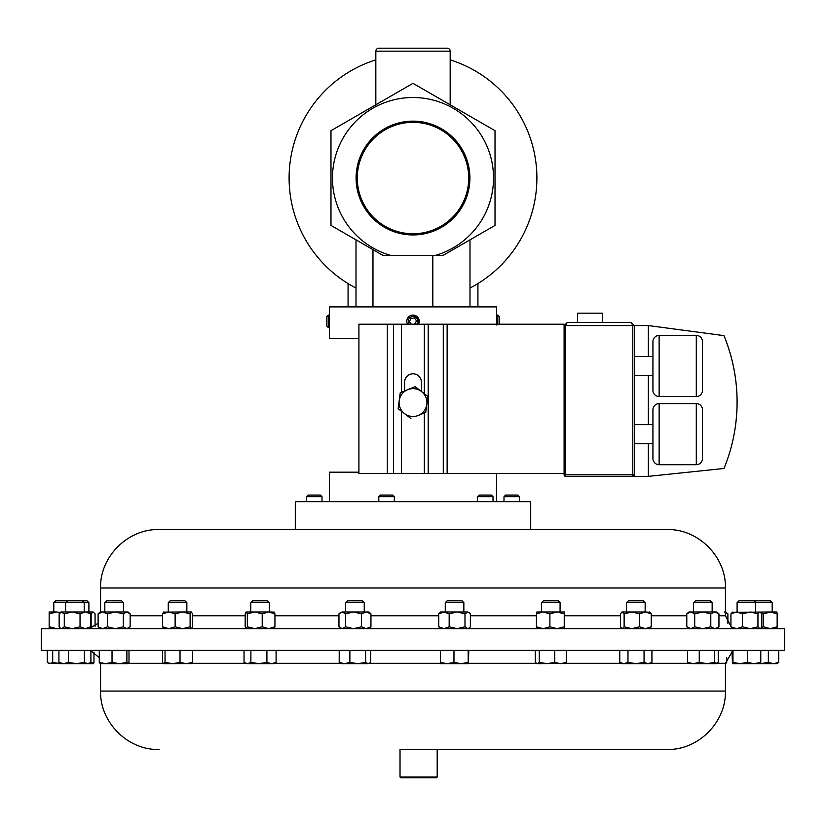 <?xml version="1.0" encoding="UTF-8"?>
<svg xmlns="http://www.w3.org/2000/svg" width="826" height="826" viewBox="0 0 826 826"><rect width="100%" height="100%" fill="white"/><g stroke="black" fill="none" stroke-linecap="round" stroke-linejoin="round"><path stroke-width="1.24" d="M469.901 178.044A56.901 56.901 0 0 0 413 121.143A56.901 56.901 0 0 0 356.099 178.044A56.901 56.901 0 0 0 413 234.945A56.901 56.901 0 0 0 469.901 178.044M357.286 178.044A55.714 55.714 0 0 1 413 122.331A55.714 55.714 0 0 1 468.714 178.044A55.714 55.714 0 0 1 413 233.768A55.714 55.714 0 0 1 357.286 178.044M358.918 338.371L329.368 338.371L329.368 306.9L496.632 306.9L496.632 315.078L497.748 315.078L497.748 324.205M328.252 327.468L328.252 315.078L326.797 316.544L326.797 326.012L328.252 327.468L329.368 327.468M784.597 650.382L784.7 628.669L41.3 628.669L41.3 650.382L784.597 650.382M400.021 749.502L666.995 749.502L400.021 749.502L400.021 777.059L437.181 777.059M437.191 749.502L437.191 777.059L436.448 777.803L400.765 777.803L400.021 777.059M445.266 602.67L463.851 602.67L462.002 600.822L447.103 600.822L445.266 602.67L445.266 611.973M626.562 602.67L645.147 602.67L643.299 600.822L628.41 600.822L626.562 602.67L626.562 611.973M82.352 600.822L84.2 602.67L88.898 602.67L87.05 600.822L55.631 600.822L53.793 602.67L53.793 611.973M84.2 611.973L84.2 602.67L53.793 602.67M753.849 600.822L755.687 602.67L772.207 602.67L770.369 600.822L738.95 600.822L737.102 602.67L737.102 611.973M755.687 611.973L755.687 602.67L737.102 602.67M250.774 602.67L269.359 602.67L267.51 600.822L252.611 600.822L250.774 602.67L250.774 611.973M246.262 611.973L268.584 611.973L262.214 613.832L254.78 611.973L247.335 613.832L246.138 611.973L245.188 613.832L245.188 626.81L246.138 628.669M168.267 602.67L186.852 602.67L185.003 600.822L170.115 600.822L168.267 602.67L168.267 611.973L168.855 611.973L162.577 613.832L163.785 611.973M104.83 602.67L123.415 602.67L121.577 600.822L106.678 600.822L104.83 602.67L104.83 611.973M345.66 602.67L364.245 602.67L362.407 600.822L347.509 600.822L345.66 602.67L345.66 611.973M541.495 602.67L560.08 602.67L558.231 600.822L543.343 600.822L541.495 602.67L541.495 611.973M693.572 602.67L712.157 602.67L710.308 600.822L695.42 600.822L693.572 602.67L693.572 611.973M447.196 48.197L378.804 48.197L447.196 48.197A2.974 2.974 0 0 1 450.17 51.171L450.17 104.799M378.804 48.197A2.974 2.974 0 0 0 375.83 51.171L375.83 104.799M390.45 255.358A80.535 80.535 0 0 1 413 97.509A80.535 80.535 0 0 1 435.55 255.358L382.872 255.358L330.978 225.405L330.978 130.694L413 83.333L495.022 130.694L495.022 225.405L443.128 255.358L435.55 255.358M356.006 288.057A123.9 123.9 0 0 1 375.83 59.854M450.17 59.854A123.9 123.9 0 0 1 469.994 288.057L469.994 239.85M412.67 315.088L417.956 317.566L418.462 324.205A6.195 6.195 0 0 0 409.675 316.048A6.195 6.195 0 0 0 407.538 324.205M416.717 324.205A4.729 4.729 0 0 0 410.161 317.483A4.729 4.729 0 0 0 409.283 324.205M497.748 315.078L499.203 316.544L499.203 324.205M394.281 496.694L378.804 496.694L378.804 501.671M394.291 501.671L394.291 496.694L392.649 495.063L380.435 495.063L378.804 496.694M477.531 496.694L479.173 495.063L491.387 495.063L493.019 496.694L477.531 496.694L477.531 501.671M503.994 496.694L505.626 495.063L517.84 495.063L519.482 496.694L503.994 496.694L503.994 501.671M306.518 496.694L308.16 495.063L320.374 495.063L322.006 496.694L306.518 496.694L306.518 501.671M658.343 529.549L530.705 529.549L530.705 501.671L295.295 501.671L295.295 529.549L159.005 529.549L666.995 529.549C698.218 528.754 726.23 556.765 725.424 587.988L100.576 587.988C99.77 556.765 127.782 528.754 159.005 529.549M577.457 322.47L577.457 313.178L602.391 313.178L602.391 322.47M702.492 458.513A6.195 6.195 0 0 1 696.297 464.708L696.297 403.604A6.195 6.195 0 0 1 702.492 409.799L702.492 458.513L702.492 409.799M652.932 409.799A6.195 6.195 0 0 1 659.127 403.604L659.127 464.708A6.195 6.195 0 0 1 652.932 458.513L652.932 409.799M702.492 390.337A6.195 6.195 0 0 1 696.297 396.532L696.297 335.439A6.195 6.195 0 0 1 702.492 341.634L702.492 390.337L702.492 341.634M652.932 341.634A6.195 6.195 0 0 1 659.127 335.439L659.127 396.532A6.195 6.195 0 0 1 652.932 390.337L652.932 341.634M696.297 464.708L659.127 464.708M696.297 403.604L659.127 403.604M634.347 424.657L652.932 424.657L652.932 443.665L634.347 443.665M696.297 396.532L659.127 396.532M696.297 335.439L659.127 335.439M652.932 375.489L634.347 375.489M652.932 356.481L634.347 356.481M329.368 501.671L329.368 472.183L358.918 472.183M329.46 316.523L329.512 317.566M496.632 501.671L496.632 473.422M496.488 324.99L496.632 315.078M648.348 443.665L648.348 476.354L565.645 476.354A1.549 1.549 0 0 1 564.096 474.805L564.096 325.568L567.194 322.47L631.25 322.47L567.194 322.47L564.096 325.568L564.096 324.205L358.918 324.205L358.918 473.422L387.363 473.422L387.363 324.205M567.194 322.47L565.645 325.568L565.645 474.805L632.799 474.805L632.799 476.354A1.549 1.549 0 0 0 634.347 474.805L634.347 325.568L648.348 325.568L723.989 335.635A174.699 174.699 0 0 1 723.989 468.476L648.348 476.354M631.25 322.47L634.347 325.568L631.25 322.47L632.799 325.568L564.096 325.568M648.348 424.657L648.348 375.489M648.348 356.481L648.348 325.568M723.989 335.635C735.718 364.607 739.569 394.58 735.512 425.566M401.498 324.205L401.498 392.236L404.575 390.966L404.575 382.231A8.425 8.425 0 0 1 413 373.806A8.425 8.425 0 0 1 421.425 382.231L421.487 391.514L415.117 386.609L400.249 392.753L398.142 408.694L410.883 418.493L404.513 413.599A13.928 13.928 0 0 1 407.683 389.686A13.928 13.928 0 0 1 426.805 404.389L427.858 396.418L421.487 391.514M564.096 473.422L401.498 473.422L401.498 411.276M418.317 415.426L425.751 412.36L426.805 404.389A13.928 13.928 0 0 1 404.513 413.599M401.498 473.422L387.363 473.422M414.631 324.205L416.552 320.849L414.404 317.989L410.852 318.413L409.448 321.706L411.317 324.205M469.994 306.9L469.994 288.057M477.924 306.9L477.924 283.576M348.076 306.9L348.076 283.576M372.97 306.9L372.97 249.648M356.006 306.9L356.006 239.85M688.936 611.973L690.753 611.973L686.788 613.832L688.936 611.973M702.75 611.973L694.707 613.832L690.753 611.973L714.872 611.973L710.794 613.832L702.75 611.973M714.872 611.973L716.792 611.973L718.95 613.832L714.872 611.973M716.792 628.669L718.95 626.81L714.872 628.669L710.794 626.81L702.75 628.669L694.707 626.81L690.753 628.669L686.788 626.81L686.788 613.832M688.936 628.669L686.788 626.81M710.794 626.81L710.794 613.832M694.707 626.81L694.707 613.832M718.95 626.81L718.95 613.832M543.157 611.973L536.435 613.832L536.859 611.973L557.065 611.973L549.889 613.832L543.157 611.973M557.065 611.973L564.685 611.973L564.241 613.832L557.065 611.973M564.716 611.973L564.685 628.669L564.241 626.81L557.065 628.669L549.889 626.81L543.157 628.669L536.435 626.81L536.859 628.669M549.889 626.81L549.889 613.832M536.435 626.81L536.435 613.832M564.241 626.81L564.241 613.832M339.703 613.119L342.243 611.973L338.959 613.832L338.959 626.81L342.243 628.669L345.516 626.81L345.516 613.832L342.243 611.973L353.518 611.973L345.516 613.832M353.518 611.973L366.238 611.973L361.52 613.832L353.518 611.973M370.946 613.832L368.881 611.973L366.238 611.973L370.946 613.832L370.946 626.81L366.238 628.669L361.52 626.81L353.518 628.669L345.516 626.81M370.946 626.81L368.881 628.669M361.52 626.81L361.52 613.832M126.75 611.973L128.051 611.973L130.147 613.832L126.75 611.973L123.342 613.832L115.341 611.973L107.328 613.832L102.713 611.973L98.108 613.832L100.204 611.973L126.75 611.973M128.051 628.669L130.147 626.81L126.75 628.669L123.342 626.81L115.341 628.669L107.328 626.81L102.713 628.669L98.108 626.81L100.204 628.669M98.108 626.81L98.108 613.832M107.328 626.81L107.328 613.832M123.342 626.81L123.342 613.832M130.147 626.81L130.147 613.832M725.424 611.973L727.892 613.832L724.495 611.973M727.892 623.341L727.892 613.832M163.785 628.669L162.577 626.81L168.855 628.669L175.133 626.81L182.629 628.669L190.114 626.81L190.114 613.832L191.322 611.973L192.53 613.832L192.53 626.81L191.487 628.669M163.465 612.107L182.629 611.973L175.133 613.832L168.855 611.973M190.114 613.832L182.629 611.973L191.322 611.973M190.114 626.81L191.322 628.669M162.577 626.81L162.577 613.832M175.133 626.81L175.133 613.832M246.262 628.669L247.335 626.81L254.78 628.669L262.214 626.81L268.584 628.669L274.944 626.81L274.944 613.832L273.86 611.973M274.944 613.832L268.584 611.973L274.118 612.076M274.944 626.81L273.86 628.669M247.335 626.81L247.335 613.832M262.214 626.81L262.214 613.832M49.157 611.973L49.168 628.669L49.168 611.973L56.602 611.973L49.477 613.832M60.35 612.52L56.602 611.973M60.35 628.132L56.602 628.669L49.477 626.81M732.043 612.345L770.348 611.973L763.554 613.832L761.221 612.84M770.348 611.973L776.843 611.973L777.152 613.832L770.348 611.973M776.832 628.669L777.152 626.81L770.348 628.669L763.554 626.81L761.221 627.801M777.152 626.81L777.152 613.832M763.554 626.81L763.554 613.832M760.323 628.669L761.861 626.81L761.861 613.832L759.899 611.973L757.948 613.832L750.215 611.973L742.481 613.832L736.709 611.973L730.927 613.832L732.889 611.973M759.899 628.669L757.948 626.81L750.215 628.669L742.481 626.81L736.709 628.669L730.927 626.81L732.889 628.669M757.948 626.81L757.948 613.832M742.481 626.81L742.481 613.832M730.927 626.81L730.927 613.832M60.979 628.669L60.215 628.008L61.713 628.669L64.283 626.81L72.161 628.669L80.039 626.81L80.039 613.832L85.357 611.973L93.111 611.973L91.149 613.832L90.437 613.522M93.111 611.973L95.073 613.832L95.073 626.325M93.957 628.297L93.111 628.669M91.913 627.946L91.149 626.81L91.149 613.832M90.437 627.12L91.149 626.81M80.039 613.832L72.161 611.973L64.283 613.832L60.979 611.973L85.357 611.973L90.674 613.832L88.836 611.973M61.713 611.973L59.142 613.832L59.142 626.81L60.215 628.008M80.039 626.81L85.357 628.669L90.674 626.81L90.674 613.832M88.836 628.669L90.674 626.81M64.283 626.81L64.283 613.832M627.863 611.973L631.818 611.973L624.126 613.832L621.926 611.973L620.46 613.832L620.46 626.81L621.926 628.669M622.288 611.973L645.374 611.973L639.51 613.832L631.818 611.973M649.412 611.973L651.239 613.832L645.374 611.973L650.155 612.293M649.412 628.669L651.239 626.81L645.374 628.669L639.51 626.81L631.818 628.669L624.126 626.81L622.288 628.669M639.51 626.81L639.51 613.832M624.126 626.81L624.126 613.832M651.239 626.81L651.239 613.832M443.954 611.973L438.74 613.832L440.63 611.973L457.077 611.973L449.168 613.832L443.954 611.973M457.077 611.973L467.681 611.973L464.986 613.832L457.077 611.973M467.681 611.973L469.333 612.706L467.681 611.973M468.476 628.669L470.366 626.81L470.366 613.832L469.333 612.706M469.333 627.936L467.681 628.669L464.986 626.81L457.077 628.669L449.168 626.81L443.954 628.669L438.74 626.81L440.63 628.669M449.168 626.81L449.168 613.832M438.74 626.81L438.74 613.832M464.986 626.81L464.986 613.832M119.45 663.66L128.051 663.66L126.884 662.421L119.45 663.66L112.026 662.421L105.645 663.66L119.45 663.66M100.08 663.588L105.645 663.66L99.265 662.421L100.318 663.66M271.496 663.66L273.984 663.66L276.09 662.421L271.496 663.66L266.912 662.421L258.899 663.66L271.496 663.66M247.459 663.66L258.899 663.66L250.887 662.421L247.459 663.66L244.042 662.421L247.459 663.66M48.28 663.164L60.608 663.66L52.688 662.421L49.973 663.66L47.258 662.421L47.258 650.382M76.395 663.66L87.639 663.66L84.386 662.421L76.395 663.66L68.393 662.421L63.654 663.66L58.925 662.421L60.979 663.66L77.004 663.66M754.066 663.66L760.323 663.66L760.777 662.421L754.066 663.66L747.344 662.421L740.158 663.66L754.066 663.66M732.972 650.382L732.972 662.421L740.158 663.66L732.445 663.65L732.022 650.382M647.997 663.66L649.783 663.66L651.931 662.421L647.997 663.66L644.053 662.421L636.01 663.66L647.997 663.66M623.878 663.66L636.01 663.66L627.977 662.421L623.878 663.66L621.926 663.66L619.768 662.421L623.878 663.66M468.466 663.66L468.177 662.421L461.073 663.66L468.466 663.66L468.765 650.382M447.155 663.66L461.073 663.66L453.97 662.421L447.155 663.66L440.351 662.421L440.63 663.66L447.155 663.66M90.901 650.382L90.901 662.421L87.639 663.66L93.524 663.66L93.978 662.421L88.991 663.577M773.549 663.66L776.843 663.66L778.742 662.421L773.549 663.66L768.356 662.421L760.436 663.66L773.549 663.66M191.322 663.66L192.551 662.421L186.294 663.66L180.027 662.421L172.531 663.66L165.035 662.421L163.631 663.66L191.653 663.567M368.169 663.66L365.629 662.421L357.751 663.66L368.169 663.66L370.709 662.421L370.709 650.382M344.535 663.66L357.751 663.66L349.873 662.421L344.535 663.66L339.207 662.421L341.035 663.66L344.535 663.66M564.282 663.66L566.264 662.421L560.513 663.66L554.752 662.421L547.018 663.66L539.275 662.421L537.292 663.66L565.16 663.402M537.292 663.66L535.3 662.421L535.3 650.382M716.441 663.66L717.154 663.454L714.635 662.421L706.942 663.66L716.441 663.66L718.238 662.421L718.238 650.382M687.49 650.382L687.49 662.421L693.375 663.66L706.942 663.66L699.261 662.421L693.375 663.66L688.574 663.454M128.99 650.382L128.99 662.421L127.937 663.66M732.972 662.421L732.497 663.66M90.901 662.421L88.836 663.66M163.796 663.66L162.557 662.421L162.557 650.382M726.735 657.651L726.735 662.421L725.682 663.66M687.49 662.421L689.297 663.66M112.026 650.382L112.026 662.421M99.265 650.382L99.265 662.421M126.884 650.382L126.884 662.421M266.912 650.382L266.912 662.421M250.887 650.382L250.887 662.421M244.042 650.382L244.042 662.421M276.09 650.382L276.09 662.421M52.688 650.382L52.688 662.421M760.777 650.382L760.777 662.421M747.344 650.382L747.344 662.421M651.931 650.382L651.931 662.421M644.053 650.382L644.053 662.421M627.977 650.382L627.977 662.421M619.768 650.382L619.768 662.421M468.177 650.382L468.177 662.421M453.97 650.382L453.97 662.421M440.351 650.382L440.351 662.421M68.393 650.382L68.393 662.421M58.925 650.382L58.925 662.421M84.386 650.382L84.386 662.421M93.978 652.044L93.978 662.421M778.742 650.382L778.742 662.421M768.356 650.382L768.356 662.421M180.027 650.382L180.027 662.421M165.035 650.382L165.035 662.421M192.551 650.382L192.551 662.421M365.629 650.382L365.629 662.421M349.873 650.382L349.873 662.421M339.207 650.382L339.207 662.421M566.264 650.382L566.264 662.421M554.752 650.382L554.752 662.421M539.275 650.382L539.275 662.421M714.635 650.382L714.635 662.421M699.261 650.382L699.261 662.421M128.474 663.319L163.156 663.319M191.952 663.319L245.539 663.319M274.593 663.319L340.426 663.319M369.48 663.319L440.485 663.319M468.621 663.319L536.27 663.319M565.304 663.319L621.328 663.319M650.382 663.319L688.368 663.319M717.371 663.319L725.424 663.319L732.022 652.044M159.005 749.502C127.772 750.307 99.77 722.285 100.576 691.073L725.424 691.073L725.424 663.319M450.17 51.171L375.83 51.171M725.424 587.988L725.424 615.742L718.95 615.742M686.788 615.742L651.239 615.742M620.46 615.742L565.139 615.742M536.435 615.742L470.366 615.742M438.74 615.742L370.946 615.742M338.959 615.742L274.944 615.742M245.188 615.742L192.53 615.742M162.577 615.742L130.147 615.742M634.347 474.805L632.799 474.805L632.799 325.568L634.347 325.568M565.645 476.354L565.645 474.805L564.096 474.805M424.347 393.713L424.347 324.205M424.347 473.422L424.347 412.938M447.134 473.422L447.134 324.205M443.273 473.422L443.273 324.205M428.209 473.422L428.209 324.205M393.486 473.422L393.486 324.205M432.824 306.9L432.824 255.358M99.265 657.651L90.901 650.795M725.424 691.073C726.23 722.285 698.228 750.307 666.995 749.502M463.851 602.67L463.851 611.973M88.898 602.67L88.898 611.973M755.47 600.822L754.654 601.638M269.359 602.67L269.359 611.973M186.852 602.67L186.852 611.973M123.415 602.67L123.415 611.973M364.245 602.67L364.245 611.973M322.006 496.694L322.006 501.671M98.108 623.341L88.909 628.607M100.576 587.988L100.576 611.973M725.424 615.742L730.927 626.325M519.482 496.694L519.482 501.671M493.019 496.694L493.019 501.671M712.157 602.67L712.157 611.973M560.08 602.67L560.08 611.973M341.035 628.669L339.703 627.533M772.207 602.67L772.207 611.973M67.464 600.822L65.615 602.67L65.615 611.973M60.979 611.973L60.215 612.634M645.147 602.67L645.147 611.973M100.576 691.073L100.576 663.66M368.881 663.66L369.635 663.226M329.368 315.078L328.252 315.078"/></g></svg>
